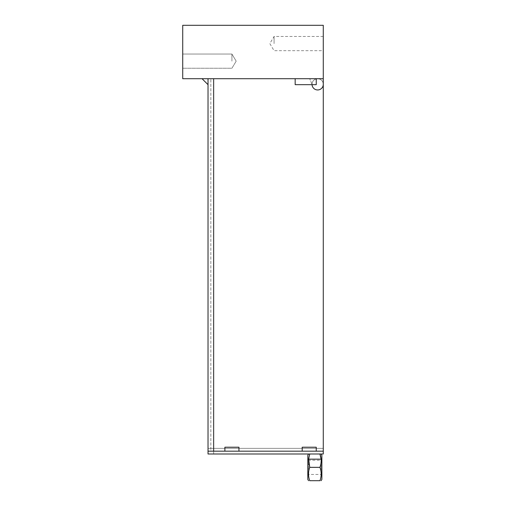 <?xml version="1.0" encoding="UTF-8"?>
<svg xmlns="http://www.w3.org/2000/svg" width="506" height="506" viewBox="0 0 506 506"><rect width="100%" height="100%" fill="white"/><g stroke="black" fill="none" stroke-linecap="round" stroke-linejoin="round"><path stroke-width="0.38" stroke-dasharray="2.53 1.9" d="M321.076 459.157L319.944 453.983L321.076 459.157L308.616 459.157L309.742 453.996L308.616 459.157M309.742 453.99L319.95 453.996L309.742 453.996C308.135 453.996 308.135 453.996 309.742 453.996C308.135 453.996 308.135 453.996 309.742 453.996L309.735 454.002C308.135 458.442 308.135 462.895 309.742 467.348C308.135 471.801 308.135 476.247 309.742 480.7L319.95 480.7C321.557 476.247 321.557 471.801 319.95 467.348L309.742 467.348M316.25 447.209L316.25 451.181L302.196 451.181L302.196 447.209M316.25 451.181L302.196 451.181M238.946 447.209L238.946 451.181L224.892 451.181L224.892 447.209M238.946 451.181L224.892 451.181M316.25 78.708L316.25 84.673L316.25 78.708L316.25 84.673L295.169 84.673L295.169 78.708L295.169 84.673L295.169 78.708L316.25 78.708M323.277 453.996L323.277 451.181L213.646 451.181L213.646 453.996L323.277 453.996L323.277 78.708L202.058 78.708L208.023 84.673L208.023 78.708L202.058 78.708L208.023 78.708L208.023 84.673L208.023 78.708L323.277 78.708L213.646 78.708L323.277 78.708L323.277 451.175L323.277 448.373L213.646 448.373L213.646 451.175L323.277 451.175M312.031 84.331L309.704 78.708L312.031 84.331A5.623 5.623 0 0 1 317.654 78.708L309.704 78.708L317.654 78.708A5.623 5.623 0 0 0 312.031 84.331M213.646 451.181L208.023 451.181L208.023 453.996L213.646 453.996L213.646 78.708L213.646 448.373L323.277 448.373L323.277 25.3M208.776 448.373L210.831 448.373L210.831 451.175L208.023 451.175L208.023 448.373L213.646 448.373M208.023 451.175L210.831 451.175L210.831 78.708L210.831 448.373L208.023 448.373M210.831 451.175L213.646 451.175L213.646 78.708M316.25 451.175L302.196 451.175M238.946 451.175L224.892 451.175M274.081 43.573L274.081 36.47L274.081 43.573M323.277 43.573L323.277 50.676L323.277 43.573M231.919 61.144L231.919 54.041L231.919 61.144M182.723 61.144L182.723 68.247L182.723 61.144M182.723 25.3L182.723 78.708M321.873 475.779L321.101 474.451L308.584 474.451L307.819 475.779L307.819 458.917L308.584 460.245L308.584 474.451L308.584 460.245L321.101 460.245L321.101 474.451L321.101 460.245L321.873 458.917L321.873 475.779L321.873 458.917M321.873 479.435L321.873 455.261M307.819 458.917L307.819 475.779M307.819 455.261L307.819 479.435M320.007 454.179L309.742 453.996L319.95 453.996C321.557 453.996 321.557 453.996 319.95 453.996C321.557 453.996 321.557 453.996 319.95 453.996L319.95 453.996C321.557 458.442 321.557 462.895 319.95 467.348M308.692 458.442L308.635 458.929M323.277 84.331A5.623 5.623 0 0 1 314.846 89.201A5.623 5.623 0 0 1 314.846 79.467A5.623 5.623 0 0 1 323.277 84.331A5.623 5.623 0 0 0 317.654 78.708M316.25 78.892A5.623 5.623 0 0 0 312.044 84.673M323.277 36.47L274.081 36.47L269.818 43.573L274.081 50.676L323.277 50.676M236.182 61.144L231.919 54.041L182.723 54.041L231.919 54.041L236.182 61.144L231.919 68.247L182.723 68.247L231.919 68.247L236.182 61.144"/><path stroke-width="0.76" d="M321.076 459.157L319.95 453.996L321.076 459.157L308.616 459.157L309.742 453.996L308.66 458.683M316.25 451.181L316.25 447.209L302.196 447.209L302.196 451.181M238.946 451.181L238.946 447.209L224.892 447.209L224.892 451.181M224.892 451.175L208.023 451.175L208.023 78.708L295.169 78.708L295.169 84.673L316.25 84.673L316.25 78.708L323.277 78.708L323.277 451.175L316.25 451.175M182.723 78.708L182.723 25.3L323.277 25.3L323.277 78.708L182.723 78.708L202.058 78.708L208.023 84.673L208.023 448.373M309.735 454.002L308.692 458.442M319.944 453.977L319.95 453.996C321.557 458.442 321.557 462.895 319.95 467.348L309.742 467.348C308.135 471.801 308.135 476.247 309.742 480.7C308.135 480.7 308.135 480.7 309.742 480.7C308.135 480.7 308.135 480.7 309.742 480.7L319.95 480.7C321.557 476.247 321.557 471.801 319.95 467.348M208.023 451.181L208.023 453.996L323.277 453.996L323.277 451.181L208.023 451.181M302.196 451.175L238.946 451.175M213.646 78.708L213.646 451.181M321.139 453.996L321.873 455.261L321.873 479.435L321.139 480.7M308.546 480.7L307.819 479.435L307.819 455.261L308.546 453.996M319.95 480.7C321.557 480.7 321.557 480.7 319.95 480.7C321.557 480.7 321.557 480.7 319.95 480.7M308.635 458.929L309.742 467.348M317.654 78.708A5.623 5.623 0 0 0 316.25 78.892M312.044 84.673A5.623 5.623 0 0 0 317.825 89.954A5.623 5.623 0 0 0 323.277 84.331"/></g></svg>
